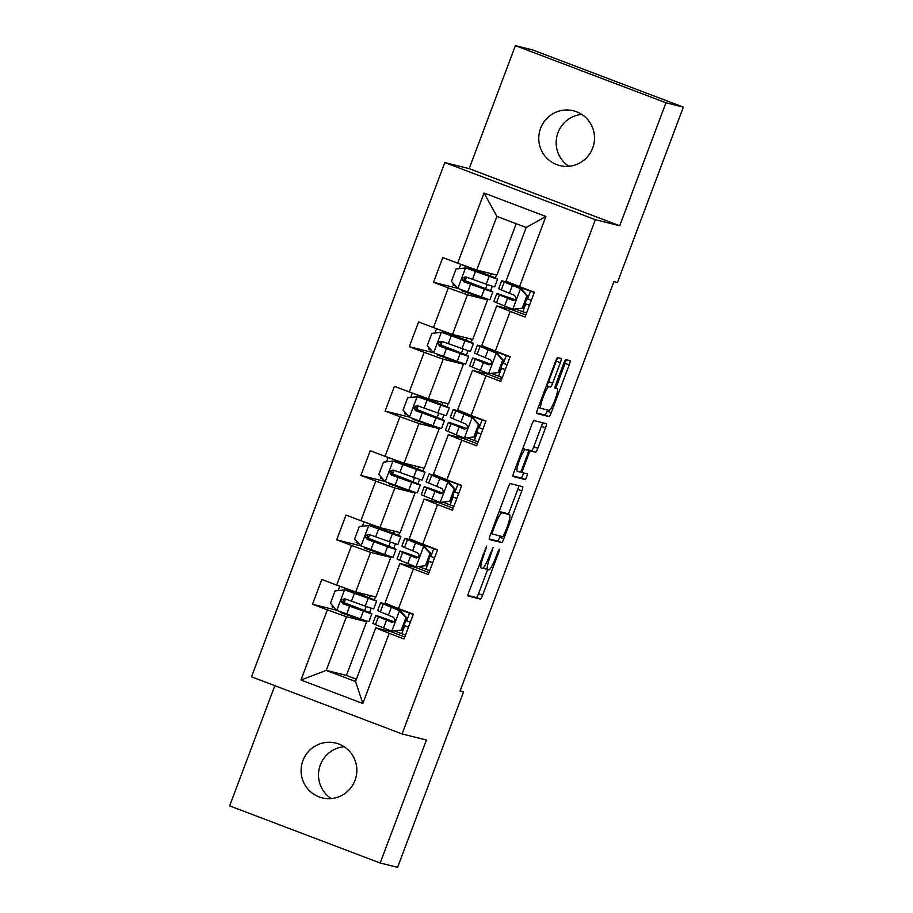 <?xml version="1.0" encoding="UTF-8"?>
<svg xmlns="http://www.w3.org/2000/svg" width="913" height="913" viewBox="0 0 913 913"><rect width="100%" height="100%" fill="white"/><g stroke="black" fill="none" stroke-linecap="round" stroke-linejoin="round"><path stroke-width="1.37" d="M486.675 546.042L468.951 591.795A4.325 0.696 110.8 0 0 468.095 596.018A4.325 0.696 110.8 0 0 468.118 596.018L480.409 599.088A4.325 0.696 110.8 0 0 482.623 595.208L498.795 552.16L499.4 549.215L497.847 551.92L495.748 557.489A13.855 2.237 110.8 0 1 488.683 569.917L487.668 569.655A13.855 2.237 110.8 0 1 487.622 569.644A13.855 2.237 110.8 0 1 490.349 556.143L493.043 547.629L489.391 555.914A13.855 2.237 110.8 0 1 482.338 568.331L481.311 568.069A13.855 2.237 110.8 0 1 481.265 568.057A13.855 2.237 110.8 0 1 483.993 554.568L486.675 546.042M540.587 128.299A28.223 27.847 -76 0 0 559.795 165.573A28.223 27.847 -76 0 0 592.674 148.066A28.223 27.847 -76 0 0 573.455 110.793A28.223 27.847 -76 0 0 540.587 128.299M581.798 114.433A28.223 27.847 -76 0 0 568.867 166.28M302.922 760.597A28.223 27.847 -76 0 0 322.141 797.859A28.223 27.847 -76 0 0 355.009 780.353A28.223 27.847 -76 0 0 335.79 743.091A28.223 27.847 -76 0 0 302.922 760.597M344.133 746.72A28.223 27.847 -76 0 0 331.202 798.567M560.342 362.689A4.325 0.696 110.8 0 0 561.187 358.478A4.325 0.696 110.8 0 0 561.175 358.467L557.729 357.611A4.325 0.696 110.8 0 0 555.515 361.491L537.552 409.298A4.325 0.696 110.8 0 0 536.696 413.509A4.325 0.696 110.8 0 0 536.707 413.509L549.01 416.579A4.325 0.696 110.8 0 0 551.224 412.699L569.187 364.903A4.325 0.696 110.8 0 0 570.043 360.681L565.855 359.642A4.325 0.696 110.8 0 0 563.652 363.522L555.96 383.974A4.325 0.696 110.8 0 0 555.104 388.196L557.192 388.71A11.584 1.872 110.8 0 0 557.192 388.71A11.584 1.872 110.8 0 1 554.91 400.111A11.584 1.872 110.8 0 1 549.044 410.382L540.941 408.362A11.584 1.872 110.8 0 1 540.907 408.362A11.584 1.872 110.8 0 1 543.224 396.972A11.584 1.872 110.8 0 1 549.09 386.69L550.436 387.032A4.325 0.696 110.8 0 0 552.65 383.152L560.342 362.689L556.268 361.149A4.325 0.696 110.8 0 0 557.17 358.067M619.722 225.762L665.954 102.77L683.358 107.118L532.804 49.987L515.4 45.65L469.168 168.643L444.802 162.56L595.356 219.691L619.722 225.762L469.168 168.643M274.836 685.674L229.642 805.882L380.196 863.013L426.428 740.021L402.062 733.938L595.356 219.691M380.196 863.013L397.6 867.35L463.53 691.94L460.198 690.673M683.358 107.118L617.428 282.516L613.947 281.649L460.049 691.073L463.53 691.94M510.367 483.605A4.325 0.696 110.8 0 0 508.164 487.485L490.19 535.28A4.325 0.696 110.8 0 0 489.345 539.503L501.659 542.573A4.325 0.696 110.8 0 0 503.862 538.693L521.825 490.886A4.325 0.696 110.8 0 0 522.681 486.675L510.367 483.605M513.015 476.506A4.325 0.696 110.8 0 1 513.871 472.283L531.845 424.488A4.325 0.696 110.8 0 1 534.048 420.608L546.351 423.666A4.325 0.696 110.8 0 0 546.351 423.666A4.325 0.696 110.8 0 1 545.506 427.889L537.814 448.351A4.325 0.696 110.8 0 1 535.611 452.232L530.624 450.988A4.325 0.696 110.8 0 0 528.422 454.868L523.32 468.437A4.325 0.696 110.8 0 0 522.464 472.66A4.325 0.696 110.8 0 0 522.476 472.66L527.668 473.961L525.534 479.633L513.038 476.506A4.325 0.696 110.8 0 1 513.015 476.506L513.038 476.506M444.802 162.56L251.509 676.818L402.062 733.938M476.917 271.834L477.271 270.887L492.29 277.038L465.778 267.931L456.089 268.97L451.444 281.352L457.858 288.394L433.504 282.3L448.351 287.937L433.458 327.562L418.611 321.924L409.298 346.689L424.157 352.327L409.264 391.951L394.405 386.313L385.103 411.078L399.951 416.705L385.058 456.329L370.21 450.691L360.897 475.456L375.757 481.094L360.863 520.718L346.004 515.08L336.703 539.845L351.551 545.483L336.657 585.096L321.81 579.47L312.497 604.235L327.345 609.861L300.982 680.025L362.826 703.489L355.545 681.509L375.711 627.847L391.095 631.693M433.504 282.3L442.805 257.546L457.664 263.172L484.038 193.008L545.883 216.484L519.508 286.648L534.356 292.274L525.055 317.039L510.196 311.401L495.314 351.026L510.162 356.663L500.849 381.429L486.001 375.791L471.108 415.415L485.956 421.053L476.654 445.806L461.795 440.18L446.902 479.793L461.761 485.431L452.449 510.196L437.601 504.558L422.708 544.182L437.555 549.82L428.254 574.585L413.395 568.947L398.502 608.572L413.361 614.198L404.048 638.963L389.2 633.325L362.826 703.489M452.517 334.432L467.41 294.808L487.599 299.841L472.717 339.465L452.517 334.432L433.458 327.562M512.102 309.758L496.706 305.923L481.813 345.548L495.314 351.026M467.41 294.808L448.351 287.937M510.196 311.401L496.706 305.923M428.323 398.821L443.216 359.197L463.405 364.23L448.511 403.854L428.323 398.821L409.264 391.951M487.907 374.147L472.512 370.313L457.618 409.937L471.108 415.415M443.216 359.197L424.157 352.327M486.001 375.791L472.512 370.313M404.117 463.199L419.01 423.575L439.199 428.619L424.305 468.232L404.117 463.199L385.058 456.329M463.701 438.537L448.306 434.691L433.413 474.315L446.902 479.793M419.01 423.575L399.951 416.705M461.795 440.18L448.306 434.691M379.922 527.588L394.815 487.964L415.004 492.997L400.111 532.621L379.922 527.588L360.863 520.718M439.507 502.915L424.111 499.08L409.218 538.704L422.708 544.182M394.815 487.964L375.757 481.094M437.601 504.558L424.111 499.08M355.716 591.966L370.61 552.354L390.798 557.387L375.905 597.011L355.716 591.966L336.657 585.096M415.301 567.304L399.905 563.469L385.012 603.082L398.502 608.572M370.61 552.354L351.551 545.483M413.395 568.947L399.905 563.469M355.545 681.509L326.238 670.393L346.415 616.731L366.604 621.764L346.438 675.426L326.238 670.393L300.982 680.025M346.415 616.731L327.345 609.861M389.2 633.325L375.711 627.847M665.954 102.77L515.4 45.65M346.438 675.426L356.401 679.204M519.508 286.648L506.019 281.158L526.185 227.508L496.889 216.392L476.723 270.043L496.912 275.075L516.21 223.719M487.599 299.841L487.451 299.03M490.566 290.733L492.255 286.237M495.371 277.94L496.489 274.973M463.405 364.23L463.245 363.42M466.36 355.123L468.049 350.626M471.176 342.329L472.283 339.362M439.199 428.619L439.039 427.798M442.166 419.501L443.855 415.004M446.971 406.707L448.089 403.74M415.004 492.997L414.844 492.187M417.96 483.89L419.649 479.393M422.776 471.097L423.883 468.129M390.798 557.387L390.638 556.576M393.765 548.279L395.455 543.771M398.57 535.475L399.689 532.519M366.604 621.764L366.444 620.954M369.56 612.657L371.249 608.161M374.364 599.864L375.483 596.897M545.883 216.484L526.185 227.508M496.889 216.392L484.038 193.008M476.723 270.043L457.664 263.172M366.193 621.616L340.423 612.52L340.675 611.87M344.133 602.637L345.479 599.065M360.977 620.315L361.377 619.231M364.618 610.626L366.193 606.437M369.423 597.832L370.267 595.596M336.84 610.295L312.497 604.235M404.813 636.943L391.084 631.739L391.323 631.1M429.007 572.565L415.278 567.35L415.518 566.711M380.105 529.38L380.47 528.422L395.489 534.584L368.978 525.477L359.288 526.516L354.632 538.898L361.057 545.928L336.703 539.845M390.399 557.227L364.629 548.131L364.869 547.48M368.338 538.259L369.674 534.687M385.172 555.926L385.583 554.842M388.812 546.236L390.387 542.048M393.629 533.443L394.462 531.218M453.213 508.176L439.484 502.972L439.724 502.333M385.24 481.528L360.897 475.456M414.593 492.849L388.824 483.742L389.075 483.091M392.533 473.87L393.88 470.298M409.378 491.548L409.777 490.464M413.018 481.847L414.593 477.67M417.823 469.054L418.668 466.828M477.408 443.786L463.69 438.582L463.93 437.943M409.446 417.15L385.103 411.078M438.799 428.459L413.03 419.364L413.269 418.713M416.739 409.492L418.086 405.92M433.572 427.158L433.983 426.074M437.213 417.469L438.788 413.281M442.029 404.676L442.862 402.439M501.614 379.409L487.884 374.193L488.124 373.554M452.711 336.224L453.076 335.265L468.084 341.428L441.584 332.321L431.895 333.359L427.238 345.742L433.664 352.772L409.298 346.689M462.994 364.07L437.224 354.974L437.475 354.324M440.933 345.103L442.28 341.53M457.778 362.769L458.178 361.696M461.419 353.08L462.994 348.903M466.223 340.287L467.068 338.061M525.808 315.019L512.09 309.815L512.33 309.176M487.2 299.692L461.43 290.596L461.67 289.935M465.139 280.713L466.486 277.141M481.973 298.391L482.384 297.307M485.613 288.702L487.188 284.514M490.429 275.897L491.262 273.672M483.285 567.818A13.855 2.237 110.8 0 0 483.548 568.103A13.855 2.237 110.8 0 0 483.593 568.114L487.588 569.632L478.549 593.667L482.623 595.208M467.97 595.459L476.346 597.547A4.325 0.696 110.8 0 0 478.549 593.667M508.415 514.213L517.762 489.345A4.325 0.696 110.8 0 0 518.744 485.693M489.208 538.944L497.585 541.032A4.325 0.696 110.8 0 0 499.788 537.152L500.221 536.011M492.826 531.069L492.233 534.025L503.04 536.718L506.783 528.125A13.855 2.237 110.8 0 0 509.511 514.624A13.855 2.237 110.8 0 0 509.477 514.612L502.093 512.775A13.855 2.237 110.8 0 0 495.029 525.192L492.826 531.069L491.913 530.715M509.511 514.624L505.448 513.083A13.855 2.237 110.8 0 0 505.448 513.083A13.855 2.237 110.8 0 0 505.403 513.072L509.477 514.612M499.126 511.508L505.403 513.072M526.23 449.63A4.325 0.696 110.8 0 1 526.55 449.447L531.549 450.691A4.325 0.696 110.8 0 0 533.751 446.811L541.443 426.348A4.325 0.696 110.8 0 0 542.425 422.696M512.889 475.947L521.471 478.081L523.685 472.968M525.443 449.698A11.584 1.872 110.8 0 0 519.588 459.969A11.584 1.872 110.8 0 0 517.272 471.359A11.584 1.872 110.8 0 0 517.306 471.37L520.159 472.078A4.325 0.696 110.8 0 0 522.362 468.198L527.463 454.628A4.325 0.696 110.8 0 0 528.307 450.417A4.325 0.696 110.8 0 0 528.296 450.406L522.75 448.671M524.256 448.876A4.325 0.696 110.8 0 0 524.245 448.865A4.325 0.696 110.8 0 0 524.233 448.865L522.807 448.511M546.51 385.457A4.325 0.696 110.8 0 0 548.576 381.6L556.268 361.149M555.789 388.173L565.113 363.351A4.325 0.696 110.8 0 0 566.094 359.699M536.57 412.95L544.947 415.038A4.325 0.696 110.8 0 0 547.149 411.158L547.572 410.017M355.91 593.758L356.264 592.811L371.283 598.962L344.783 589.855L335.094 590.894L330.438 603.276L337.023 610.5L360.418 618.9A33.735 0.639 20.6 0 0 368.898 621.616L371.842 613.776A33.735 0.639 20.6 0 0 353.753 606.358L342.284 601.907M334.866 608.126L331.99 606.86L332.492 605.536M344.783 589.855L368.179 598.255A33.735 0.639 20.6 0 0 376.647 600.982A33.735 0.639 20.6 0 0 358.558 593.564L345.787 588.394M356.264 592.811L339.762 586.214L338.118 590.574M376.647 600.982L373.702 608.823A33.735 0.639 -159.4 0 1 365.234 606.095L344.966 598.882C341.097 599.316 340.481 600.959 343.105 603.835L363.363 611.048A33.735 0.639 20.6 0 0 371.842 613.776M351.094 606.563L351.459 605.604L366.478 611.756L344.11 604.086L343.208 599.544M351.459 605.604L342.318 602.066M401.241 630.141L391.551 631.18L401.241 630.141L405.886 617.759L399.301 610.546L383.266 603.984A33.735 0.639 -159.4 0 1 380.63 602.717A33.735 0.639 -159.4 0 1 408.978 612.691L413.315 614.312M399.301 610.546L385.994 604.737L413.281 614.415M391.551 631.18L375.505 624.618A33.735 0.639 -159.4 0 1 372.869 623.351L375.825 615.51A33.735 0.639 20.6 0 0 378.45 616.777L391.803 622.289M394.987 631.134L405.52 635.049M402.142 630.369L406.799 617.987L405.886 617.759M400.214 610.774L406.799 617.987M392.088 622.346L391.529 622.21C395.169 621.719 395.786 620.064 393.389 617.256L380.31 611.824A33.735 0.639 -159.4 0 1 377.685 610.557L380.63 602.717M409.526 613.011L406.582 620.851L405.829 620.578M404.003 625.428A33.735 0.639 20.6 0 1 404.174 625.485L408.51 627.105M406.582 620.851L410.325 622.255M408.465 627.208L404.721 625.804L401.777 633.656M394.039 621.742A33.735 0.639 20.6 0 0 375.825 615.51M392.293 622.358L381.189 617.53L393.925 621.833M403.957 625.531L404.721 625.804M368.738 525.5L361.057 545.928L384.624 554.511A33.735 0.639 20.6 0 0 393.092 557.238L396.048 549.386A33.735 0.639 20.6 0 0 377.948 541.968L366.49 537.517M359.06 543.749L356.196 542.47L356.698 541.147M368.978 525.477L392.373 533.877A33.735 0.639 20.6 0 0 400.853 536.593A33.735 0.639 20.6 0 0 382.764 529.175L369.982 524.005M380.47 528.422L363.956 521.837L362.313 526.185M400.853 536.593L397.908 544.433A33.735 0.639 -159.4 0 1 389.429 541.717L369.172 534.493C365.303 534.927 364.686 536.582 367.311 539.446L387.569 546.67A33.735 0.639 20.6 0 0 396.048 549.386M375.3 542.174L375.654 541.215L390.673 547.378L368.316 539.697L367.414 535.166M375.654 541.215L366.512 537.689M404.311 464.991L404.664 464.032L419.683 470.195L392.944 461.111L383.494 462.126L378.838 474.509L385.423 481.722L408.819 490.121A33.735 0.639 20.6 0 0 417.298 492.849L420.242 485.008A33.735 0.639 20.6 0 0 402.154 477.59L390.684 473.139M383.266 479.359L380.401 478.092L380.892 476.769M393.183 461.088L416.579 469.487A33.735 0.639 20.6 0 0 425.047 472.215A33.735 0.639 20.6 0 0 406.958 464.797L394.188 459.616M404.664 464.032L388.162 457.447L386.519 461.807M425.047 472.215L422.103 480.055A33.735 0.639 -159.4 0 1 413.635 477.328L393.366 470.115C389.497 470.537 388.881 472.192 391.506 475.068L411.774 482.281A33.735 0.639 20.6 0 0 420.242 485.008M399.506 477.784L399.86 476.826L414.879 482.988L392.51 475.308L391.609 470.777M399.86 476.826L390.718 473.299M425.435 565.763L415.746 566.802L425.435 565.763L430.091 553.381L423.506 546.157L407.46 539.594A33.735 0.639 -159.4 0 1 404.836 538.328A33.735 0.639 -159.4 0 1 433.184 548.314L437.521 549.923M423.506 546.157L410.199 540.348L437.475 550.025M415.746 566.802L399.7 560.228A33.735 0.639 -159.4 0 1 397.075 558.961L400.02 551.121A33.735 0.639 20.6 0 0 402.656 552.388L416.008 557.911M419.193 566.756L429.726 570.671M426.337 565.98L430.993 553.598L430.091 553.381M424.408 546.385L430.993 553.598M416.294 557.957L415.735 557.82C419.375 557.329 419.991 555.686 417.595 552.867L404.516 547.435A33.735 0.639 -159.4 0 1 401.88 546.168L404.836 538.328M433.732 548.633L430.788 556.474L430.023 556.188M428.197 561.039A33.735 0.639 20.6 0 1 428.38 561.107L432.705 562.716M430.788 556.474L434.531 557.866M432.671 562.819L428.927 561.427L425.972 569.267M418.245 557.352A33.735 0.639 20.6 0 0 400.02 551.121M416.499 557.98L405.383 553.141L418.131 557.444M428.163 561.141L428.927 561.427M449.641 501.374L439.952 502.412L449.641 501.374L454.286 488.991L447.701 481.779L431.666 475.216A33.735 0.639 -159.4 0 1 429.03 473.95A33.735 0.639 -159.4 0 1 457.379 483.924L461.716 485.545M447.701 481.779L434.394 475.958L461.681 485.648M439.952 502.412L423.906 495.85A33.735 0.639 -159.4 0 1 421.27 494.584L424.225 486.743A33.735 0.639 20.6 0 0 426.85 488.01L440.203 493.522M443.387 502.367L453.921 506.281M450.543 501.602L455.199 489.22L454.286 488.991M448.614 482.007L455.199 489.22M440.488 493.579L439.929 493.431C443.57 492.952 444.186 491.297 441.789 488.478L428.711 483.057A33.735 0.639 -159.4 0 1 426.086 481.79L429.03 473.95M457.938 484.244L454.982 492.084L454.229 491.799M452.403 496.649A33.735 0.639 20.6 0 1 452.574 496.718L456.911 498.338M454.982 492.084L458.737 493.488M456.865 498.441L453.122 497.037L450.177 504.878M442.44 492.974A33.735 0.639 20.6 0 0 424.225 486.743M440.694 493.591L429.589 488.752L442.326 493.066M452.357 496.752L453.122 497.037M428.505 400.613L428.87 399.654L443.889 405.806L417.138 396.733L407.689 397.748L403.044 410.131L409.629 417.344L433.024 425.743A33.735 0.639 20.6 0 0 441.493 428.459L444.448 420.619A33.735 0.639 20.6 0 0 426.348 413.201L414.89 408.75M407.472 414.981L404.596 413.703L405.098 412.379M417.378 396.71L440.774 405.098A33.735 0.639 20.6 0 0 449.253 407.826A33.735 0.639 20.6 0 0 431.164 400.408L418.382 395.238M428.87 399.654L412.356 393.058L410.713 397.417M449.253 407.826L446.309 415.666A33.735 0.639 -159.4 0 1 437.829 412.95L417.572 405.726C413.703 406.159 413.087 407.803 415.712 410.679L435.969 417.903A33.735 0.639 20.6 0 0 444.448 420.619M423.7 413.406L424.066 412.448L439.073 418.599L416.716 410.93L415.814 406.388M424.066 412.448L414.913 408.91M441.344 332.343L433.664 352.772L457.219 361.354A33.735 0.639 20.6 0 0 465.698 364.082L468.643 356.241A33.735 0.639 20.6 0 0 450.554 348.812L439.096 344.372M431.666 350.592L428.802 349.325L429.293 347.99M441.584 332.321L464.979 340.72A33.735 0.639 20.6 0 0 473.459 343.448A33.735 0.639 20.6 0 0 455.359 336.018L442.588 330.848M453.076 335.265L436.562 328.68M473.459 343.448L470.503 351.288A33.735 0.639 -159.4 0 1 462.035 348.561L441.778 341.336C437.909 341.77 437.281 343.425 439.906 346.289L460.175 353.514A33.735 0.639 20.6 0 0 468.643 356.241M447.906 349.017L448.26 348.058L463.279 354.221L440.911 346.541L440.009 342.01M448.26 348.058L439.119 344.532M465.539 267.966L457.858 288.394L481.425 296.965A33.735 0.639 20.6 0 0 489.893 299.692L492.849 291.852A33.735 0.639 20.6 0 0 474.76 284.434L463.29 279.983M455.872 286.203L452.996 284.936L453.499 283.612M465.778 267.931L489.185 276.331A33.735 0.639 20.6 0 0 497.653 279.058A33.735 0.639 20.6 0 0 479.565 271.64L466.783 266.47M477.271 270.887L460.757 264.291L459.113 268.65M497.653 279.058L494.709 286.899A33.735 0.639 -159.4 0 1 486.23 284.171L465.972 276.959C462.104 277.392 461.487 279.036 464.112 281.912L484.369 289.124A33.735 0.639 20.6 0 0 492.849 291.852M472.101 284.628L472.466 283.681L487.474 289.832L465.116 282.163L464.215 277.62M472.466 283.681L463.313 280.143M473.836 436.985L464.146 438.023L473.836 436.985L478.492 424.602L471.907 417.389L455.861 410.827A33.735 0.639 -159.4 0 1 453.236 409.56A33.735 0.639 -159.4 0 1 481.585 419.535L485.921 421.155M471.907 417.389L458.6 411.58L485.876 421.258M464.146 438.023L448.112 431.461A33.735 0.639 -159.4 0 1 445.476 430.194L448.42 422.354A33.735 0.639 20.6 0 0 451.056 423.621L464.409 429.133M467.593 437.978L478.127 441.892M474.749 437.213L479.393 424.83L478.492 424.602M472.808 417.618L479.393 424.83M464.694 429.19L464.135 429.053C467.776 428.562 468.392 426.907 465.995 424.1L452.916 418.668A33.735 0.639 -159.4 0 1 450.28 417.401L453.236 409.56M482.132 419.866L479.188 427.706L478.423 427.421M476.597 432.271A33.735 0.639 20.6 0 1 476.78 432.328L481.105 433.949M479.188 427.706L482.931 429.099M481.071 434.052L477.328 432.659L474.372 440.5M466.646 428.585A33.735 0.639 20.6 0 0 448.42 422.354M464.9 429.201L453.795 424.374L466.532 428.676M476.563 432.374L477.328 432.659M498.042 372.607L488.352 373.645L498.042 372.607L502.698 360.224L496.101 353.011L480.067 346.438A33.735 0.639 -159.4 0 1 477.431 345.171A33.735 0.639 -159.4 0 1 505.791 355.157L510.116 356.778M496.101 353.011L482.794 347.191L510.082 356.88M488.352 373.645L472.306 367.083A33.735 0.639 -159.4 0 1 469.681 365.816L472.626 357.976A33.735 0.639 20.6 0 0 475.251 359.231L488.603 364.755M491.787 373.6L502.321 377.514M498.943 372.835L503.599 360.452L502.698 360.224M497.014 353.228L503.599 360.452M488.889 364.801L488.329 364.664C491.97 364.173 492.598 362.529 490.19 359.711L477.122 354.29A33.735 0.639 -159.4 0 1 474.486 353.023L477.431 345.171M506.338 355.477L503.383 363.317L502.629 363.032M500.803 367.882A33.735 0.639 20.6 0 1 500.975 367.95L505.311 369.571M503.383 363.317L507.137 364.721M505.266 369.674L501.522 368.27L498.578 376.11M490.84 364.207A33.735 0.639 20.6 0 0 472.626 357.976M489.094 364.823L477.99 359.984L490.738 364.298M500.769 367.985L501.522 368.27M522.236 308.217L512.547 309.256L522.236 308.217L526.892 295.835L520.307 288.622L504.261 282.06A33.735 0.639 -159.4 0 1 501.636 280.793A33.735 0.639 -159.4 0 1 529.985 290.768L534.322 292.388M520.307 288.622L507 282.813L534.276 292.491M512.547 309.256L496.512 302.694A33.735 0.639 -159.4 0 1 493.876 301.427L496.82 293.587A33.735 0.639 20.6 0 0 499.457 294.853L512.809 300.366M515.993 309.21L526.527 313.125M523.149 308.446L527.794 296.063L526.892 295.835M521.209 288.85L527.794 296.063M513.095 300.423L512.535 300.286C516.176 299.795 516.792 298.14 514.396 295.333L501.317 289.9A33.735 0.639 -159.4 0 1 498.692 288.634L501.636 280.793M530.533 291.087L527.588 298.928L526.824 298.654M525.009 303.504A33.735 0.639 20.6 0 1 525.18 303.561L529.506 305.182M527.588 298.928L531.332 300.331M529.472 305.284L525.728 303.881L522.772 311.732M515.046 299.818A33.735 0.639 20.6 0 0 496.82 293.587M513.3 300.434L502.196 295.607L514.932 299.909M524.964 303.607L525.728 303.881M483.08 554.214L483.993 554.568M491.525 550.231L492.438 550.573M489.436 555.8L490.349 556.143M497.882 551.817L498.795 552.16M476.346 597.547L480.409 599.088M485.168 548.645L486.093 548.998M517.762 489.345L521.825 490.886M499.788 537.152L503.862 538.693M497.585 541.032L501.659 542.573M490.863 533.5L492.221 534.014L490.863 533.5M499.08 511.634L502.093 512.775M494.116 524.849L495.029 525.192M541.443 426.348L545.506 427.889M533.751 446.811L537.814 448.351M531.549 450.691L535.611 452.232M526.55 449.447L530.624 450.988M527.497 454.526L528.422 454.868M522.396 468.095L523.32 468.437M520.478 471.907L522.453 472.649L520.478 471.907M521.471 478.081L525.534 479.633M548.576 381.6L552.65 383.152M546.488 385.526L550.436 387.032M546.431 385.685L549.09 386.69M538.282 407.358L540.873 408.339L538.282 407.358M554.978 387.877L557.192 388.71L554.978 387.877M565.113 363.351L569.187 364.903M547.149 411.158L551.224 412.699M544.947 415.038L549.01 416.579M344.532 589.889L336.863 610.318M363.363 611.048L360.418 618.9M343.197 603.55L343.573 602.557M347.944 590.928L348.378 589.764M368.179 598.255L365.234 606.095M349.611 606.209L346.666 614.05M354.427 593.416L351.482 601.256M344.11 604.086L343.105 603.835M391.791 631.157L399.472 610.729M380.31 611.824L383.266 603.984M375.505 624.618L378.45 616.777M388.379 615.248L391.323 607.407M383.563 628.053L386.519 620.201M387.569 546.67L384.624 554.511M367.403 539.172L367.779 538.168M372.15 526.55L372.584 525.374M392.373 533.877L389.429 541.717M373.816 541.82L370.872 549.66M378.621 529.026L375.677 536.867M368.316 539.697L367.311 539.446M392.944 461.111L385.263 481.55M411.774 482.281L408.819 490.121M391.597 474.783L391.974 473.79M396.345 462.161L396.79 460.997M416.579 469.487L413.635 477.328M398.022 477.431L395.067 485.282M402.827 464.637L399.883 472.478M392.51 475.308L391.506 475.068M415.986 566.768L423.666 546.339M404.516 547.435L407.46 539.594M399.7 560.228L402.656 552.388M412.573 550.87L415.529 543.03M407.769 563.663L410.713 555.823M440.192 502.39L447.872 481.961M428.711 483.057L431.666 475.216M423.906 495.85L426.85 488.01M436.779 486.481L439.724 478.64M431.975 499.274L434.919 491.434M417.138 396.733L409.458 417.161M435.969 417.903L433.024 425.743M415.803 410.394L416.18 409.401M420.551 397.771L420.984 396.607M440.774 405.098L437.829 412.95M422.217 413.053L419.272 420.893M427.022 400.259L424.077 408.1M416.716 410.93L415.712 410.679M460.175 353.514L457.219 361.354M439.998 346.016L440.374 345.023M444.745 333.393L445.19 332.218M464.979 340.72L462.035 348.561M446.423 348.663L443.467 356.504M451.227 335.87L448.283 343.71M440.911 346.541L439.906 346.289M484.369 289.124L481.425 296.965M464.203 281.626L464.58 280.633M468.951 269.004L469.385 267.84M489.185 276.331L486.23 284.171M470.617 284.285L467.673 292.126M475.433 271.481L472.478 279.332M465.116 282.163L464.112 281.912M464.386 438L472.067 417.572M452.916 418.668L455.861 410.827M448.112 431.461L451.056 423.621M460.974 422.103L463.93 414.251M456.169 434.896L459.113 427.056M488.592 373.622L496.273 353.183M477.122 354.29L480.067 346.438M472.306 367.083L475.251 359.231M485.18 357.713L488.124 349.873M480.375 370.507L483.319 362.666M512.798 309.233L520.467 288.805M501.317 289.9L504.261 282.06M496.512 302.694L499.457 294.853M509.386 293.324L512.33 285.484M504.569 306.117L507.514 298.277M483.548 568.103L487.622 569.644M436.551 328.68L434.919 333.04"/></g></svg>
